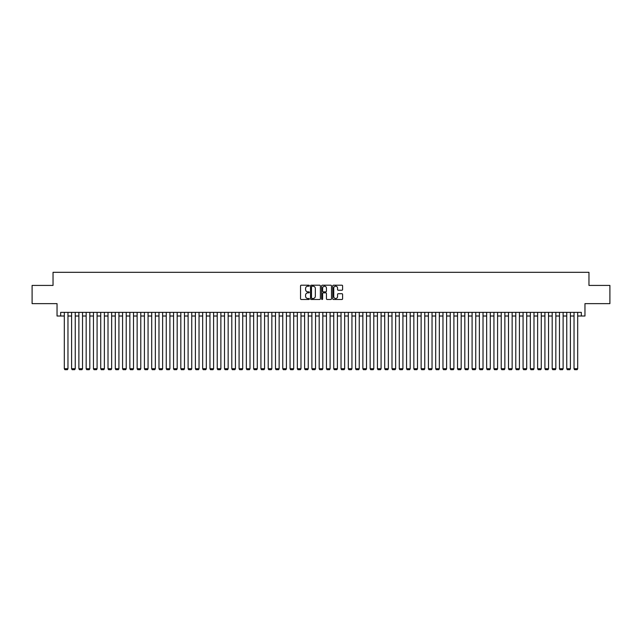 <?xml version="1.0" encoding="UTF-8"?>
<svg xmlns="http://www.w3.org/2000/svg" width="642" height="642" viewBox="0 0 642 642"><rect width="100%" height="100%" fill="white"/><g stroke="black" fill="none" stroke-linecap="round" stroke-linejoin="round"><path stroke-width="0.96" d="M309.348 285.698A0.498 0.498 0 0 0 308.85 285.2L301.258 285.2A0.714 0.714 0 0 0 300.544 285.915L300.544 298.779A0.714 0.714 0 0 0 301.258 299.493L308.85 299.493A0.498 0.498 0 0 0 309.348 298.995A0.498 0.498 0 0 0 308.85 298.49L307.863 298.49A2.287 2.287 0 0 1 305.576 296.203L305.576 295.135A2.287 2.287 0 0 1 307.863 292.848L308.85 292.848A0.498 0.498 0 0 0 309.348 292.343A0.498 0.498 0 0 0 308.85 291.845L307.863 291.845A2.287 2.287 0 0 1 305.576 289.558L305.576 288.491A2.287 2.287 0 0 1 307.863 286.204L308.85 286.204A0.498 0.498 0 0 0 309.348 285.698M341.889 290.24A0.714 0.714 0 0 0 342.603 289.526L342.603 285.915A0.714 0.714 0 0 0 341.889 285.2L333.455 285.2A0.714 0.714 0 0 0 332.741 285.915L332.741 298.779A0.714 0.714 0 0 0 333.455 299.493L341.889 299.493A0.714 0.714 0 0 0 342.603 298.779L342.603 294.421A0.714 0.714 0 0 0 341.889 293.707L338.278 293.707A0.714 0.714 0 0 0 337.564 294.421L337.564 296.58A1.91 1.91 0 0 1 335.654 298.49A1.91 1.91 0 0 1 333.744 296.58L333.744 288.114A1.91 1.91 0 0 1 335.654 286.204A1.91 1.91 0 0 1 337.564 288.114L337.564 289.526A0.714 0.714 0 0 0 338.278 290.24L341.889 290.24M60.677 316.008L60.677 312.373L581.323 312.373L581.323 316.008L584.958 316.008L584.958 303.634L609.9 303.634L609.9 285.425L588.963 285.425L588.963 272.32L53.037 272.32L53.037 285.425L32.1 285.425L32.1 303.634L57.042 303.634L57.042 316.008L64.32 316.008M320.374 285.915A0.714 0.714 0 0 0 319.66 285.2L311.226 285.2A0.714 0.714 0 0 0 310.511 285.915L310.511 298.779A0.714 0.714 0 0 0 311.226 299.493L319.66 299.493A0.714 0.714 0 0 0 320.374 298.779L320.374 285.915M322.34 285.2L330.774 285.2A0.714 0.714 0 0 1 331.489 285.915L331.489 298.779A0.714 0.714 0 0 1 330.774 299.493L327.163 299.493A0.714 0.714 0 0 1 326.449 298.779L326.449 293.563A0.714 0.714 0 0 0 325.735 292.848L323.343 292.848A0.714 0.714 0 0 0 322.629 293.563L322.629 298.995A0.498 0.498 0 0 1 322.123 299.493A0.498 0.498 0 0 1 321.626 298.995L321.626 285.915A0.714 0.714 0 0 1 322.34 285.2M67.964 316.008L71.599 316.008M75.242 316.008L78.886 316.008M82.529 316.008L86.164 316.008M89.808 316.008L93.451 316.008M97.086 316.008L100.73 316.008M104.373 316.008L108.008 316.008M111.652 316.008L115.295 316.008M118.93 316.008L122.574 316.008M126.217 316.008L129.853 316.008M133.496 316.008L137.139 316.008M140.783 316.008L144.418 316.008M148.061 316.008L151.705 316.008M155.34 316.008L158.983 316.008M162.627 316.008L166.262 316.008M169.905 316.008L173.549 316.008M177.184 316.008L180.827 316.008M184.471 316.008L188.106 316.008M191.749 316.008L195.393 316.008M199.036 316.008L202.671 316.008M206.315 316.008L209.958 316.008M213.593 316.008L217.237 316.008M220.88 316.008L224.515 316.008M228.159 316.008L231.802 316.008M235.437 316.008L239.081 316.008M242.724 316.008L246.359 316.008M250.003 316.008L253.646 316.008M257.281 316.008L260.925 316.008M264.568 316.008L268.212 316.008M271.847 316.008L275.49 316.008M279.134 316.008L282.769 316.008M286.412 316.008L290.056 316.008M293.691 316.008L297.334 316.008M300.978 316.008L304.613 316.008M308.256 316.008L311.9 316.008M315.535 316.008L319.178 316.008M322.822 316.008L326.465 316.008M330.1 316.008L333.744 316.008M337.387 316.008L341.022 316.008M344.666 316.008L348.309 316.008M351.944 316.008L355.588 316.008M359.231 316.008L362.866 316.008M366.51 316.008L370.153 316.008M373.788 316.008L377.432 316.008M381.075 316.008L384.719 316.008M388.354 316.008L391.997 316.008M395.641 316.008L399.276 316.008M402.919 316.008L406.563 316.008M410.198 316.008L413.841 316.008M417.485 316.008L421.12 316.008M424.763 316.008L428.407 316.008M432.042 316.008L435.685 316.008M439.329 316.008L442.964 316.008M446.607 316.008L450.251 316.008M453.894 316.008L457.529 316.008M461.173 316.008L464.816 316.008M468.451 316.008L472.095 316.008M475.738 316.008L479.373 316.008M483.017 316.008L486.66 316.008M490.295 316.008L493.939 316.008M497.582 316.008L501.217 316.008M504.861 316.008L508.504 316.008M512.147 316.008L515.783 316.008M519.426 316.008L523.069 316.008M526.705 316.008L530.348 316.008M533.992 316.008L537.627 316.008M541.27 316.008L544.914 316.008M548.549 316.008L552.192 316.008M555.836 316.008L559.471 316.008M563.114 316.008L566.758 316.008M570.401 316.008L574.036 316.008M577.68 316.008L581.323 316.008M312.012 286.204A0.498 0.498 0 0 0 311.514 286.701L311.514 297.992A0.498 0.498 0 0 0 312.012 298.49L313.047 298.49A2.287 2.287 0 0 0 315.334 296.203L315.334 288.491A2.287 2.287 0 0 0 313.047 286.204L312.012 286.204M326.449 288.146A1.91 1.91 0 0 0 324.539 286.236A1.91 1.91 0 0 0 322.629 288.146L322.629 291.131A0.714 0.714 0 0 0 323.343 291.845L325.735 291.845A0.714 0.714 0 0 0 326.449 291.131L326.449 288.146M67.964 312.373L67.964 368.733L64.32 368.733L64.32 312.373M67.964 368.733L67.418 369.68L64.866 369.68L64.32 368.733M75.242 312.373L75.242 368.733L71.599 368.733L71.599 312.373M75.242 368.733L74.697 369.68L72.153 369.68L71.599 368.733M82.529 312.373L82.529 368.733L78.886 368.733L78.886 312.373M82.529 368.733L81.983 369.68L79.431 369.68L78.886 368.733M89.808 312.373L89.808 368.733L86.164 368.733L86.164 312.373M89.808 368.733L89.262 369.68L86.71 369.68L86.164 368.733M97.086 312.373L97.086 368.733L93.451 368.733L93.451 312.373M97.086 368.733L96.541 369.68L93.997 369.68L93.451 368.733M104.373 312.373L104.373 368.733L100.73 368.733L100.73 312.373M104.373 368.733L103.827 369.68L101.276 369.68L100.73 368.733M111.652 312.373L111.652 368.733L108.008 368.733L108.008 312.373M111.652 368.733L111.106 369.68L108.554 369.68L108.008 368.733M118.93 312.373L118.93 368.733L115.295 368.733L115.295 312.373M118.93 368.733L118.385 369.68L115.841 369.68L115.295 368.733M126.217 312.373L126.217 368.733L122.574 368.733L122.574 312.373M126.217 368.733L125.671 369.68L123.12 369.68L122.574 368.733M133.496 312.373L133.496 368.733L129.853 368.733L129.853 312.373M133.496 368.733L132.95 369.68L130.406 369.68L129.853 368.733M140.783 312.373L140.783 368.733L137.139 368.733L137.139 312.373M140.783 368.733L140.229 369.68L137.685 369.68L137.139 368.733M148.061 312.373L148.061 368.733L144.418 368.733L144.418 312.373M148.061 368.733L147.516 369.68L144.964 369.68L144.418 368.733M155.34 312.373L155.34 368.733L151.705 368.733L151.705 312.373M155.34 368.733L154.794 369.68L152.25 369.68L151.705 368.733M162.627 312.373L162.627 368.733L158.983 368.733L158.983 312.373M162.627 368.733L162.081 369.68L159.529 369.68L158.983 368.733M169.905 312.373L169.905 368.733L166.262 368.733L166.262 312.373M169.905 368.733L169.36 369.68L166.808 369.68L166.262 368.733M177.184 312.373L177.184 368.733L173.549 368.733L173.549 312.373M177.184 368.733L176.638 369.68L174.094 369.68L173.549 368.733M184.471 312.373L184.471 368.733L180.827 368.733L180.827 312.373M184.471 368.733L183.925 369.68L181.373 369.68L180.827 368.733M191.749 312.373L191.749 368.733L188.106 368.733L188.106 312.373M191.749 368.733L191.204 369.68L188.66 369.68L188.106 368.733M199.036 312.373L199.036 368.733L195.393 368.733L195.393 312.373M199.036 368.733L198.482 369.68L195.938 369.68L195.393 368.733M206.315 312.373L206.315 368.733L202.671 368.733L202.671 312.373M206.315 368.733L205.769 369.68L203.217 369.68L202.671 368.733M213.593 312.373L213.593 368.733L209.958 368.733L209.958 312.373M213.593 368.733L213.048 369.68L210.504 369.68L209.958 368.733M220.88 312.373L220.88 368.733L217.237 368.733L217.237 312.373M220.88 368.733L220.334 369.68L217.782 369.68L217.237 368.733M228.159 312.373L228.159 368.733L224.515 368.733L224.515 312.373M228.159 368.733L227.613 369.68L225.061 369.68L224.515 368.733M235.437 312.373L235.437 368.733L231.802 368.733L231.802 312.373M235.437 368.733L234.892 369.68L232.348 369.68L231.802 368.733M242.724 312.373L242.724 368.733L239.081 368.733L239.081 312.373M242.724 368.733L242.178 369.68L239.627 369.68L239.081 368.733M250.003 312.373L250.003 368.733L246.359 368.733L246.359 312.373M250.003 368.733L249.457 369.68L246.905 369.68L246.359 368.733M257.281 312.373L257.281 368.733L253.646 368.733L253.646 312.373M257.281 368.733L256.736 369.68L254.192 369.68L253.646 368.733M264.568 312.373L264.568 368.733L260.925 368.733L260.925 312.373M264.568 368.733L264.022 369.68L261.471 369.68L260.925 368.733M271.847 312.373L271.847 368.733L268.212 368.733L268.212 312.373M271.847 368.733L271.301 369.68L268.757 369.68L268.212 368.733M279.134 312.373L279.134 368.733L275.49 368.733L275.49 312.373M279.134 368.733L278.588 369.68L276.036 369.68L275.49 368.733M286.412 312.373L286.412 368.733L282.769 368.733L282.769 312.373M286.412 368.733L285.867 369.68L283.315 369.68L282.769 368.733M293.691 312.373L293.691 368.733L290.056 368.733L290.056 312.373M293.691 368.733L293.145 369.68L290.601 369.68L290.056 368.733M300.978 312.373L300.978 368.733L297.334 368.733L297.334 312.373M300.978 368.733L300.432 369.68L297.88 369.68L297.334 368.733M308.256 312.373L308.256 368.733L304.613 368.733L304.613 312.373M308.256 368.733L307.711 369.68L305.159 369.68L304.613 368.733M315.535 312.373L315.535 368.733L311.9 368.733L311.9 312.373M315.535 368.733L314.989 369.68L312.445 369.68L311.9 368.733M322.822 312.373L322.822 368.733L319.178 368.733L319.178 312.373M322.822 368.733L322.276 369.68L319.724 369.68L319.178 368.733M330.1 312.373L330.1 368.733L326.465 368.733L326.465 312.373M330.1 368.733L329.555 369.68L327.011 369.68L326.465 368.733M337.387 312.373L337.387 368.733L333.744 368.733L333.744 312.373M337.387 368.733L336.841 369.68L334.289 369.68L333.744 368.733M344.666 312.373L344.666 368.733L341.022 368.733L341.022 312.373M344.666 368.733L344.12 369.68L341.568 369.68L341.022 368.733M351.944 312.373L351.944 368.733L348.309 368.733L348.309 312.373M351.944 368.733L351.399 369.68L348.855 369.68L348.309 368.733M359.231 312.373L359.231 368.733L355.588 368.733L355.588 312.373M359.231 368.733L358.685 369.68L356.133 369.68L355.588 368.733M366.51 312.373L366.51 368.733L362.866 368.733L362.866 312.373M366.51 368.733L365.964 369.68L363.412 369.68L362.866 368.733M373.788 312.373L373.788 368.733L370.153 368.733L370.153 312.373M373.788 368.733L373.243 369.68L370.699 369.68L370.153 368.733M381.075 312.373L381.075 368.733L377.432 368.733L377.432 312.373M381.075 368.733L380.529 369.68L377.978 369.68L377.432 368.733M388.354 312.373L388.354 368.733L384.719 368.733L384.719 312.373M388.354 368.733L387.808 369.68L385.264 369.68L384.719 368.733M395.641 312.373L395.641 368.733L391.997 368.733L391.997 312.373M395.641 368.733L395.095 369.68L392.543 369.68L391.997 368.733M402.919 312.373L402.919 368.733L399.276 368.733L399.276 312.373M402.919 368.733L402.373 369.68L399.822 369.68L399.276 368.733M410.198 312.373L410.198 368.733L406.563 368.733L406.563 312.373M410.198 368.733L409.652 369.68L407.108 369.68L406.563 368.733M417.485 312.373L417.485 368.733L413.841 368.733L413.841 312.373M417.485 368.733L416.939 369.68L414.387 369.68L413.841 368.733M424.763 312.373L424.763 368.733L421.12 368.733L421.12 312.373M424.763 368.733L424.218 369.68L421.666 369.68L421.12 368.733M432.042 312.373L432.042 368.733L428.407 368.733L428.407 312.373M432.042 368.733L431.496 369.68L428.952 369.68L428.407 368.733M439.329 312.373L439.329 368.733L435.685 368.733L435.685 312.373M439.329 368.733L438.783 369.68L436.231 369.68L435.685 368.733M446.607 312.373L446.607 368.733L442.964 368.733L442.964 312.373M446.607 368.733L446.062 369.68L443.518 369.68L442.964 368.733M453.894 312.373L453.894 368.733L450.251 368.733L450.251 312.373M453.894 368.733L453.34 369.68L450.796 369.68L450.251 368.733M461.173 312.373L461.173 368.733L457.529 368.733L457.529 312.373M461.173 368.733L460.627 369.68L458.075 369.68L457.529 368.733M468.451 312.373L468.451 368.733L464.816 368.733L464.816 312.373M468.451 368.733L467.906 369.68L465.362 369.68L464.816 368.733M475.738 312.373L475.738 368.733L472.095 368.733L472.095 312.373M475.738 368.733L475.192 369.68L472.64 369.68L472.095 368.733M483.017 312.373L483.017 368.733L479.373 368.733L479.373 312.373M483.017 368.733L482.471 369.68L479.919 369.68L479.373 368.733M490.295 312.373L490.295 368.733L486.66 368.733L486.66 312.373M490.295 368.733L489.75 369.68L487.206 369.68L486.66 368.733M497.582 312.373L497.582 368.733L493.939 368.733L493.939 312.373M497.582 368.733L497.036 369.68L494.484 369.68L493.939 368.733M504.861 312.373L504.861 368.733L501.217 368.733L501.217 312.373M504.861 368.733L504.315 369.68L501.771 369.68L501.217 368.733M512.147 312.373L512.147 368.733L508.504 368.733L508.504 312.373M512.147 368.733L511.594 369.68L509.05 369.68L508.504 368.733M519.426 312.373L519.426 368.733L515.783 368.733L515.783 312.373M519.426 368.733L518.88 369.68L516.328 369.68L515.783 368.733M526.705 312.373L526.705 368.733L523.069 368.733L523.069 312.373M526.705 368.733L526.159 369.68L523.615 369.68L523.069 368.733M533.992 312.373L533.992 368.733L530.348 368.733L530.348 312.373M533.992 368.733L533.446 369.68L530.894 369.68L530.348 368.733M541.27 312.373L541.27 368.733L537.627 368.733L537.627 312.373M541.27 368.733L540.724 369.68L538.173 369.68L537.627 368.733M548.549 312.373L548.549 368.733L544.914 368.733L544.914 312.373M548.549 368.733L548.003 369.68L545.459 369.68L544.914 368.733M555.836 312.373L555.836 368.733L552.192 368.733L552.192 312.373M555.836 368.733L555.29 369.68L552.738 369.68L552.192 368.733M563.114 312.373L563.114 368.733L559.471 368.733L559.471 312.373M563.114 368.733L562.569 369.68L560.017 369.68L559.471 368.733M570.401 312.373L570.401 368.733L566.758 368.733L566.758 312.373M570.401 368.733L569.847 369.68L567.303 369.68L566.758 368.733M577.68 312.373L577.68 368.733L574.036 368.733L574.036 312.373M577.68 368.733L577.134 369.68L574.582 369.68L574.036 368.733"/></g></svg>
